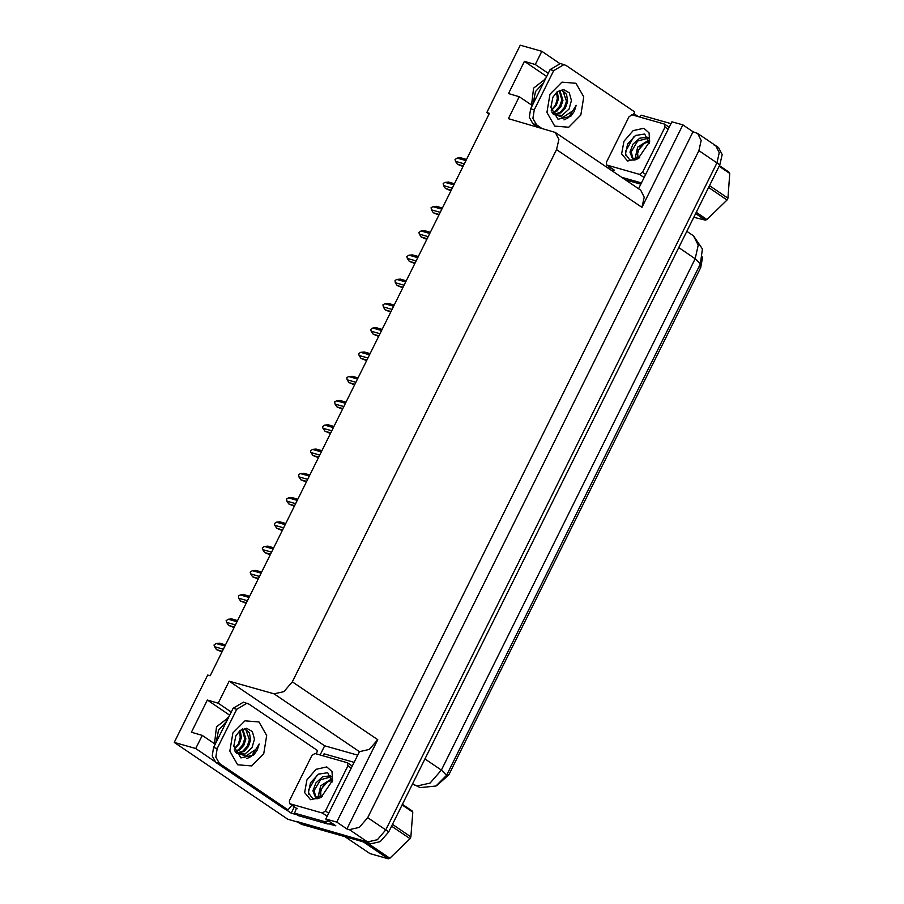 <?xml version="1.0" encoding="UTF-8"?>
<svg xmlns="http://www.w3.org/2000/svg" width="904" height="904" viewBox="0 0 904 904"><rect width="100%" height="100%" fill="white"/><g stroke="black" fill="none" stroke-linecap="round" stroke-linejoin="round"><path stroke-width="1.36" d="M214.451 743.608L216.542 726.861L228.475 717.561M713.629 144.719L715.697 145.68L719.256 152.686L716.951 162.878L385.838 829.917L377.375 839.68L367.521 841.929L287.811 819.284L174.201 742.41L195.693 748.523L214.53 761.258M610.573 169.816L611.375 168.189M637.128 116.333L640.258 116.774M320.084 754.998L324.672 745.766L357.464 755.077M297.032 814.798L291.224 813.148L294.342 806.865M231.243 711.979L218.214 703.154L229.153 681.13L274.014 693.876L359.408 751.653L325.745 818.979L335.87 825.838L329.994 824.165M274.014 693.876L283.867 691.628L292.331 681.865L556.548 149.601L641.942 207.378L682.882 124.91L671.841 121.769L638.586 188.767M641.942 207.378L644.236 197.185L640.676 190.179L555.282 132.402L508.342 118.695L519.28 96.671L532.309 105.485M359.408 751.653L369.25 749.405L377.725 739.641L336.774 822.12L346.91 828.968L693.006 131.758L697.606 133.43L701.165 140.448L698.86 150.64L367.747 817.679L359.283 827.442L349.43 829.691L346.91 828.968M325.745 818.979L336.774 822.12M285.155 809.046L291.224 813.148M548.287 73.303L535.258 64.478L541.801 51.302L520.297 45.2L486.849 112.593L489.007 114.051M541.801 51.302L559.599 63.348M633.851 113.588L637.32 115.938M682.882 124.91L693.006 131.758M544.377 79.089L545.146 79.62M227.333 717.765L228.113 718.296M486.849 112.593L489.369 113.305L210.18 675.74L207.649 675.028L174.201 742.41M556.548 149.601L558.841 139.408L555.282 132.402M229.153 681.13L324.672 745.766M195.693 748.523L202.236 735.347L215.265 744.161M546.705 76.478L524.433 61.404L508.455 93.598L519.28 96.671M524.433 61.404L535.258 64.478M229.672 715.154L207.389 700.08L191.422 732.263L202.236 735.347M207.389 700.08L218.214 703.154M702.6 256.985L700.724 267.573L448.892 774.886L436.598 785.734M545.507 78.885L533.586 88.185L531.495 104.932M697.606 133.43L715.697 145.68L719.256 152.686L716.951 162.878L385.838 829.917L377.375 839.68L367.521 841.929L296.568 821.397M715.697 145.68L718.59 147.635L722.149 154.64L719.855 164.833L388.731 831.872L380.268 841.647L370.425 843.884L301.529 824.312L297.506 822.041M462.984 166.472L457.447 164.245L463.266 165.895M464.294 163.827L455.537 161.33L457.447 164.245M455.537 161.33L455.028 159.59L457.13 158.121L465.888 160.607M457.13 158.121L460.644 157.804L466.464 159.454M216.011 742.659L218.485 730.229L226.497 721.55M234.724 750.682L235.91 752.422L245.82 756.106L255.832 749.382L259.188 743.935L257.211 750.049L253.685 755.066L240.972 757.846L233.786 746.128L235.876 735.912L240.136 730.443L246.724 728.251L252.295 731.562L254.419 739.122L252.024 747.755L244.984 754.06L236.904 753.337L236.012 752.535M235.537 751.925L239.537 750.105L243.843 745.269L245.944 738.952L242.724 728.906M235.164 751.405L238.396 749.778L242.69 744.952L244.803 738.636L242.204 729.144M236.972 753.382L244.125 751.405L248.419 746.58L250.532 740.263L249.481 732.986L245.888 729.675L249.38 739.935L247.278 746.252L242.973 751.077L236.611 753.122M234.294 749.246L239.255 743.969L241.368 737.653L240.294 730.33M239.56 730.929L240.215 737.336L238.453 743.743L234.215 748.93M215.864 762.434L219.469 763.462L288.071 809.871L284.466 808.854L215.864 762.434L212.214 756.026L213.626 747.484L233.096 708.25L243.436 702.205L248.928 704.114L317.53 750.535L316.332 753.936M219.469 763.462L215.819 757.055L217.231 748.501L236.701 709.278L247.041 703.233M288.071 809.871L291.913 805.227M322.999 755.834L324.039 753.8L353.882 762.287M296.388 808.255L294.58 813.137L298.196 815.589L327.779 823.996L332.446 823.51M328.83 821.069L324.152 821.544L294.58 813.137M246.95 758.535L251.425 756.298L259.188 743.935M450.938 190.733L445.401 188.507L451.22 190.168M452.249 188.1L443.48 185.602L445.401 188.507M443.48 185.602L443.186 183.444L445.084 182.382L453.842 184.879M445.084 182.382L448.599 182.077L454.418 183.727M438.892 215.005L433.355 212.779L439.174 214.429M440.203 212.361L431.434 209.875L433.355 212.779M431.434 209.875L431.14 207.717L433.039 206.654L441.796 209.14M433.039 206.654L436.553 206.349L442.361 207.999M426.835 239.277L421.309 237.051L427.129 238.701M428.146 236.633L419.388 234.147L421.309 237.051M419.388 234.147L418.891 232.396L420.993 230.927L429.75 233.413M420.993 230.927L424.507 230.61L430.315 232.272M414.789 263.55L409.263 261.324L415.072 262.974M416.1 260.906L407.342 258.42L409.263 261.324M407.342 258.42L406.834 256.668L408.936 255.199L417.704 257.685M408.936 255.199L412.45 254.883L418.269 256.533M310.524 799.69L304.591 792.525L306.908 779.949L316.106 769.327L326.807 766.897L332.005 771.598L332.593 780.333L321.112 797.317L310.524 799.69M332.209 782.005L327.666 772.66L318.513 774.152L310.58 782.717L308.388 792.853L312.784 798.729L317.733 798.74L321.564 797.023M322.321 796.526L316.027 797.362L314.999 796.322L316.637 797.102L322.66 796.221M331.497 776.457L330.073 775.824L322.615 776.818L315.914 782.864L312.92 790.763L314.999 796.322M331.61 776.728L320.57 779.756L314.163 790.604L315.711 796.752M332.231 779.451L325.169 782.864L318.75 793.712L318.875 797.317M332.107 778.593L320.637 785.779L317.982 797.328M347.373 762.761L347.927 765.778L325.463 811.046L322.412 813.046L289.608 803.667L289.393 800.797L311.857 755.541L314.908 753.529L347.373 762.761M289.608 803.667L296.568 808.3M319.168 773.779L316.694 775.666L308.569 789.972L308.705 794.266M402.393 804.345L412.088 810.899L412.744 812.108L402.111 804.91M392.449 824.38L410.924 836.878L412.744 812.108M410.924 836.878L410.043 838.663L391.568 826.166M320.976 796.91L320.649 791.87L321.926 788.186L327.361 781.949L332.276 780.367M327.361 781.949L331.678 779.542M320.479 797.633L320.649 791.87M344.899 836.629L369.939 853.579L388.302 858.8L363.261 841.85M367.386 843.025L389.85 858.224L388.302 858.8M389.85 858.224L410.043 838.663M627.568 161.014L621.636 153.849L623.941 141.273L633.139 130.662L643.84 128.221L649.038 132.922L649.637 141.668L638.145 158.652L627.568 161.014M649.241 143.34L644.71 133.984L635.557 135.476L627.625 144.041L625.432 154.177L629.817 160.064L634.777 160.064L638.608 158.347M639.365 157.861L633.06 158.686L632.032 157.658L633.681 158.426L639.693 157.545M648.53 137.781L647.106 137.148L639.659 138.154L632.947 144.188L629.952 152.087L632.032 157.658M648.643 138.063L637.614 141.08L631.195 151.928L632.755 158.076M649.264 140.787L642.202 144.188L635.794 155.047L635.919 158.652M649.151 139.917L637.682 147.115L635.026 158.652M664.417 124.085L664.971 127.114L642.507 172.37L639.456 174.37L606.64 164.991L606.437 162.121L628.901 116.865L631.952 114.864L664.417 124.085M606.64 164.991L613.601 169.624M636.213 135.103L633.738 136.99L625.613 151.307L625.737 155.59M533.055 103.983L535.518 91.553L543.53 82.874M551.768 112.006L552.954 113.746L562.853 117.43L572.876 110.717L576.232 105.271L574.243 111.373L570.729 116.39L558.017 119.181L550.83 107.452L552.909 97.236L557.18 91.779L563.757 89.575L569.339 92.897L571.464 100.446L569.068 109.079L562.028 115.396L553.949 114.661L553.056 113.87M552.57 113.26L556.582 111.429L560.875 106.604L562.989 100.287L559.768 90.242M552.208 112.729L555.44 111.102L559.734 106.276L561.836 99.96L559.248 90.468M554.016 114.706L561.158 112.729L565.463 107.904L567.565 101.587L566.525 94.31L562.921 90.999L566.424 101.259L564.311 107.576L560.017 112.412L553.643 114.446M551.327 110.582L556.299 105.293L558.401 98.988L557.339 91.654M556.604 92.264L557.259 98.66L555.497 105.067L551.248 110.265M537.79 127.057L532.908 123.758L529.247 117.35L530.659 108.808L550.129 69.574L560.48 63.54L565.972 65.438L634.574 111.859L633.376 115.26M541.394 128.085L536.513 124.786L532.863 118.379L534.264 109.825L553.745 70.602L564.085 64.557M607.544 167.76L608.946 166.551M640.043 117.158L641.072 115.124L670.926 123.611M641.478 182.947L621.681 177.331M613.432 169.579L612.968 171.421M625.308 179.772L640.857 184.19M563.994 119.859L568.469 117.633L576.232 105.271M719.437 165.669L729.121 172.223L729.788 173.432L719.155 166.234M709.493 185.704L727.957 198.213L729.788 173.432M727.957 198.213L727.076 199.987L708.612 187.49M638.009 158.234L637.693 153.194L638.958 149.522L644.405 143.273L649.321 141.691M644.405 143.273L648.71 140.877M637.512 158.957L637.693 153.194M696.261 212.361L706.894 219.548L705.346 220.124L695.662 213.57M706.894 219.548L727.076 199.987M693.809 217.288L705.346 220.124M402.743 287.811L397.206 285.585L403.026 287.246M404.054 285.178L395.297 282.681L397.206 285.585M395.297 282.681L394.991 280.522L396.89 279.46L405.659 281.958M396.89 279.46L400.404 279.155L406.224 280.805M390.697 312.083L385.161 309.857L390.98 311.507M392.008 309.439L383.251 306.953L385.161 309.857M383.251 306.953L382.946 304.795L384.844 303.733L393.602 306.219M384.844 303.733L388.358 303.428L394.178 305.077M378.652 336.356L373.115 334.13L378.934 335.779M379.962 333.712L371.205 331.226L373.115 334.13M371.205 331.226L370.696 329.474L372.798 328.005L381.556 330.491M372.798 328.005L376.313 327.689L382.132 329.35M366.606 360.628L361.069 358.402L366.888 360.052M367.917 357.984L359.148 355.498L361.069 358.402M359.148 355.498L358.651 353.746L360.752 352.277L369.51 354.763M360.752 352.277L364.267 351.961L370.086 353.611M354.549 384.889L349.023 382.663L354.843 384.324M355.871 382.256L347.102 379.759L349.023 382.663M347.102 379.759L346.808 377.601L348.707 376.539L357.464 379.036M348.707 376.539L352.221 376.233L358.029 377.883M342.503 409.162L336.977 406.936L342.786 408.585M343.814 406.517L335.056 404.031L336.977 406.936M335.056 404.031L334.762 401.873L336.65 400.811L345.418 403.297M336.65 400.811L340.164 400.506L345.983 402.156M330.457 433.434L324.931 431.208L330.74 432.858M331.768 430.79L323.01 428.304L324.931 431.208M323.01 428.304L322.502 426.552L324.604 425.083L333.373 427.569M324.604 425.083L328.118 424.767L333.938 426.428M318.411 457.706L312.874 455.48L318.694 457.13M319.722 455.062L310.965 452.576L312.874 455.48M310.965 452.576L310.456 450.825L312.558 449.356L321.315 451.842M312.558 449.356L316.072 449.039L321.892 450.689M306.366 481.968L300.829 479.741L306.648 481.403M307.676 479.335L298.919 476.837L300.829 479.741M298.919 476.837L298.614 474.679L300.512 473.617L309.27 476.114M300.512 473.617L304.026 473.312L309.846 474.962M294.32 506.24L288.783 504.014L294.602 505.664M295.631 503.596L286.862 501.11L288.783 504.014M286.862 501.11L286.568 498.951L288.466 497.889L297.224 500.375M288.466 497.889L291.981 497.584L297.8 499.234M282.274 530.512L276.737 528.286L282.556 529.936M283.585 527.868L274.816 525.382L276.737 528.286M274.816 525.382L274.319 523.631L276.421 522.162L285.178 524.648M276.421 522.162L279.935 521.845L285.743 523.506M270.217 554.785L264.691 552.559L270.511 554.208M271.528 552.141L262.77 549.655L264.691 552.559M262.77 549.655L262.273 547.903L264.375 546.434L273.132 548.92M264.375 546.434L267.889 546.118L273.697 547.767M258.171 579.046L252.645 576.831L258.454 578.481M259.482 576.413L250.724 573.916L252.645 576.831M250.724 573.916L250.216 572.175L252.318 570.695L261.087 573.192M252.318 570.695L255.832 570.39L261.651 572.04M246.125 603.318L240.588 601.092L246.408 602.753M247.436 600.674L238.679 598.188L240.588 601.092M238.679 598.188L238.373 596.03L240.272 594.968L249.041 597.454M240.272 594.968L243.786 594.662L249.606 596.312M234.079 627.591L228.542 625.365L234.362 627.014M235.39 624.946L226.633 622.46L228.542 625.365M226.633 622.46L226.124 620.709L228.226 619.24L236.984 621.726M228.226 619.24L231.74 618.924L237.56 620.585M222.034 651.863L216.497 649.637L222.316 651.287M223.344 649.219L214.587 646.733L216.497 649.637M214.587 646.733L214.078 644.981L216.18 643.512L224.938 645.998M216.18 643.512L219.695 643.196L225.514 644.846M349.43 829.691L370.425 843.884M367.747 817.679L388.731 831.872M698.86 150.64L719.855 164.833M292.331 681.865L377.725 739.641M700.724 267.573L699.142 266.499M448.892 774.886L447.31 773.824M412.574 783.847L416.947 786.084L430.067 783.09L441.355 770.072L446.565 775.338L435.988 786.062L420.247 787.633L412.563 783.87M415.106 785.395L412.619 783.745M424.925 758.953L441.355 770.072L695.187 258.725L698.261 245.142L693.504 235.797L702.351 248.894L700.397 263.991L695.187 258.725L678.757 247.617M301.529 824.312L298.636 822.357M232.904 732.907L244.939 720.816L258.951 721.912L266.736 735.562L263.731 753.766L251.696 765.857L237.673 764.761L229.898 751.111L232.904 732.907M249.481 732.986L244.487 728.895M324.152 821.544L327.779 823.996M213.626 747.484L217.231 748.501M236.701 709.278L233.096 708.25M347.927 765.778L351.091 767.914M289.947 803.825L297.19 808.718M322.412 813.046L327.112 816.222M325.463 811.046L328.627 813.182M664.971 127.114L668.124 129.249M606.991 165.149L614.223 170.042M639.456 174.37L644.145 177.546M642.507 172.37L645.659 174.506M549.937 94.231L561.972 82.14L575.984 83.236L583.769 96.886L580.764 115.09L568.729 127.181L554.717 126.085L546.931 112.435L549.937 94.231M566.525 94.31L561.531 90.219M530.659 108.808L534.264 109.825M553.745 70.602L550.129 69.574M532.908 123.758L536.513 124.786M700.397 263.991L446.565 775.338M693.504 235.797L686.859 231.3M347.724 762.919L352.097 765.88M664.756 124.243L669.141 127.204"/></g></svg>
